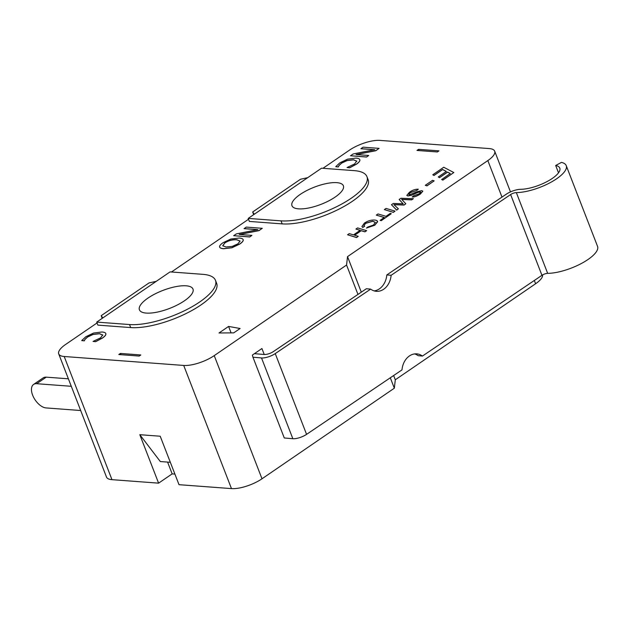 <?xml version="1.0" encoding="UTF-8"?>
<svg xmlns="http://www.w3.org/2000/svg" width="629" height="629" viewBox="0 0 629 629"><rect width="100%" height="100%" fill="white"/><g stroke="black" fill="none" stroke-linecap="round" stroke-linejoin="round"><path stroke-width="0.94" d="M252.952 357.217L252.355 355.078L261.923 348.529L264.235 354.497A6.895 2.304 -21.2 0 0 273.356 351.595L366.353 288.75L370.662 289.12L275.243 353.6A10.339 3.46 158.8 0 1 261.522 357.948L252.952 357.217L284.284 437.981L292.847 438.712A10.339 3.46 -21.2 0 0 306.575 434.364L401.994 369.883A17.235 13.413 -85.1 0 1 416.83 353.875A17.235 13.413 -85.1 0 1 422.46 356.053L418.143 355.684A17.235 13.413 94.9 0 0 414.653 353.915M254.423 353.663L264.204 354.497M374.161 290.897A17.235 13.413 94.9 0 0 386.819 274.928L391.128 275.29A17.235 13.413 -85.1 0 1 376.291 291.306A17.235 13.413 -85.1 0 1 370.662 289.12M422.46 356.053L541.954 275.313A4.592 1.533 158.8 0 1 547.67 273.363A32.165 10.756 -21.2 0 0 581.817 263.26A32.165 10.756 -21.2 0 0 597.55 246.371L566.226 165.616A32.165 10.756 158.8 0 1 550.493 182.496A32.165 10.756 158.8 0 1 516.338 192.6A4.592 1.533 -21.2 0 0 510.622 194.55L391.128 275.29M386.819 274.928L506.314 194.18A11.487 3.837 158.8 0 1 520.608 189.313A25.278 8.444 -21.2 0 0 547.434 181.372A25.278 8.444 -21.2 0 0 559.794 168.108A25.278 8.444 -21.2 0 0 555.682 165.49L561.453 162.392A32.165 10.756 158.8 0 1 566.226 165.616M555.682 165.49L558.521 172.81M233.729 332.867L219.018 332.977L228.586 326.427L240.105 328.503L233.729 332.867M80.677 410.525L46.074 407.93A13.783 7.462 55.6 0 1 33.769 397.638A13.783 7.462 55.6 0 1 33.589 384.437A13.783 7.462 55.6 0 1 36.679 383.706L71.281 386.292M33.589 384.437L43.157 377.895A13.783 7.462 55.6 0 1 46.247 377.156L68.38 378.807M322.952 168.305L349.37 150.213A22.974 7.682 158.8 0 1 379.892 140.393L489.205 148.57A22.974 7.682 158.8 0 1 494.685 151.18A22.974 7.682 158.8 0 1 487.837 160.576L347.522 256.624L346.563 265.029L357.964 294.419M346.563 265.029L214.23 355.621A22.974 7.682 158.8 0 1 183.707 365.441L64.197 356.501A22.974 7.682 158.8 0 1 58.717 353.891A22.974 7.682 158.8 0 1 65.565 344.495L97.063 322.936M418.56 149.34L416.964 150.433L437.367 151.959L438.963 150.866L418.56 149.34L419.048 150.583M174.901 474.085L172.157 473.873L158.602 483.151L139.811 434.694L160.214 436.227L179.013 484.684L231.48 488.607A22.974 7.682 -21.2 0 0 262.002 478.787L394.336 388.195L395.295 379.79L535.609 283.742A22.974 7.682 -21.2 0 0 542.607 274.912M58.717 353.891L106.49 477.057A22.974 7.682 -21.2 0 0 111.97 479.66L158.602 483.151M139.811 434.694L160.316 461.544L170.325 462.291M167.589 462.087L172.157 473.873M120.398 353.443L118.802 354.536L139.213 356.061L140.81 354.968L120.398 353.443L120.886 354.685M394.336 388.195L390.302 377.785M395.295 379.79L393.644 375.529M228.586 326.427L231.087 332.883M254.289 214.237L252.661 211.989L300.497 179.249L307.715 177.661M171.481 271.987L248.534 219.246M102.818 317.928L101.19 315.679L149.026 282.932L156.244 281.352M453.816 172.535L442.879 180.122L441.676 179.509L450.285 173.51L447.534 172.063L439.474 177.575L438.287 176.953L446.346 171.434L442.596 169.476L433.955 175.397L432.768 174.768L443.744 167.259L453.816 172.535L442.847 180.043L441.644 179.422M450.238 173.549L447.565 172.142L439.506 177.661L438.287 176.953M446.291 171.473L442.627 169.563L433.986 175.475L432.768 174.768M362.721 227.454L361.903 226.566L364.38 223.114C367.674 220.905 371.031 219.883 374.444 220.032C376.543 220.189 377.589 220.795 377.573 221.84L374.829 225.119L366.408 228.091L367.871 226.99L373.461 225.072L375.34 222.344L372.706 221.196L365.543 223.303L363.916 225.622L364.631 226.314L362.721 227.454L361.919 226.605M377.502 221.384L374.86 225.198L366.408 228.091M375.371 222.422L372.738 221.274L365.575 223.381L363.932 225.662M395.043 211.124L393.377 212.374L384.35 209.599L386.049 208.427L395.043 211.124L393.345 212.295L384.35 209.599M416.815 190.445L410.651 192.419C408.732 193.842 408.355 194.613 409.526 194.723L417.514 191.625L421.705 190.666L422.798 191.169L420.353 193.952C416.878 196.099 414.236 197.081 412.427 196.901L413.725 195.745L419.126 193.818L420.715 192.285L420.148 191.798L417.585 192.458L411.751 195.092L407.922 195.91L406.814 195.367L409.432 192.277C412.341 190.155 415.297 189.132 418.316 189.203L416.815 190.445L410.682 192.498C408.764 193.929 408.386 194.691 409.558 194.801M422.806 191.216L420.384 194.031C416.909 196.177 414.267 197.16 412.459 196.979L412.199 196.877M420.746 192.372L420.18 191.876L417.617 192.537L411.783 195.179L407.954 195.989L406.829 195.407M243.156 239.68L243.25 240.026C243.297 241.088 242.141 242.424 239.783 244.052L231.952 247.763L223.665 248.738C221.038 248.526 219.678 247.897 219.6 246.835M219.568 246.757C219.552 245.648 220.708 244.304 223.043 242.723L230.882 239.012L239.138 238.045C241.78 238.265 243.14 238.894 243.219 239.948C243.266 241.001 242.11 242.346 239.751 243.973L231.92 247.684L223.633 248.659C221.007 248.447 219.647 247.81 219.568 246.757L219.655 247.15M359.804 159.687L359.906 160.143C359.945 161.221 358.782 162.581 356.415 164.208L349.645 167.817L347.043 167.542L354.575 163.988L356.761 161.016M356.84 161.283L353.553 159.852L347.09 160.599L341.665 163.1L339.062 165.482L338.316 166.968L335.737 166.701L339.817 162.856L347.57 159.153L355.951 158.107C358.577 158.319 359.882 158.972 359.874 160.065C359.914 161.142 358.75 162.494 356.384 164.13L349.614 167.739L347.043 167.542M374.42 149.749L360.92 148.735L363.059 147.17L379.09 148.365L375.78 150.638L356.022 154.522L368.72 155.473L366.542 156.959L350.51 155.756L353.128 153.971L374.711 149.694L360.889 148.656M379.09 148.365L375.812 150.716L356.344 154.545M368.72 155.473L366.573 157.038L350.51 155.756M257.591 229.679L244.091 228.673L246.23 227.1L262.262 228.303L258.951 230.568L239.193 234.452L251.891 235.403L249.713 236.889L233.681 235.694L236.3 233.902L257.882 229.624L244.06 228.586M262.262 228.303L258.983 230.646L239.515 234.475M251.891 235.403L249.744 236.976L233.681 235.694M105.782 333.567L105.892 334.03C105.931 335.108 104.768 336.46 102.401 338.095L95.632 341.696L93.029 341.429L100.561 337.867L102.747 334.903M102.826 335.171L99.539 333.732L93.076 334.479L87.651 336.979L85.049 339.361L84.302 340.855L81.723 340.58L85.803 336.743L93.556 333.04L101.937 331.994C104.563 332.198 105.869 332.851 105.861 333.944C105.9 335.029 104.736 336.381 102.37 338.017L95.6 341.618L93.029 341.429M413.332 198.607L411.602 199.794L401.687 199.354L405.799 203.765L404.038 204.968L393.88 204.606L398.393 208.836L396.64 210.039L391.474 204.716L393.314 203.458L403.126 203.804L399.14 199.472L400.893 198.269L413.363 198.693L411.633 199.873L401.719 199.432M405.799 203.765L404.07 205.054L393.911 204.692M398.393 208.836L396.671 210.117L391.474 204.716M403.158 203.882L399.14 199.472M391.277 213.711L381.182 220.716L380.128 220.331L384.28 217.492L376.307 215.102L378.013 213.939L385.986 216.329L390.263 213.396L391.277 213.711L381.15 220.637L380.128 220.331M384.209 217.54L376.307 215.102M366.613 230.591L364.906 231.755L361.172 230.639L354.52 235.191L358.255 236.307L356.557 237.479L347.562 234.782L349.26 233.611L353.498 234.884L360.15 230.332L355.912 229.058L357.61 227.895L366.644 230.678L364.938 231.842L361.203 230.717L354.622 235.222M358.255 236.307L356.588 237.558L347.562 234.782M360.079 230.379L355.912 229.058M434.167 180.861L426.997 185.87L425.29 185.303L432.508 180.358L434.167 180.861L426.965 185.791L425.29 185.303M366.943 176.647L368.114 179.674A52.852 17.667 158.8 0 1 339.77 208.734A52.852 17.667 158.8 0 1 282.169 223.885L249.375 221.432L248.203 218.405L321.545 168.195L354.339 170.648A52.852 17.667 158.8 0 1 366.943 176.647A52.852 17.667 158.8 0 1 338.599 205.707A52.852 17.667 158.8 0 1 280.998 220.858L248.203 218.405M215.472 280.33L216.643 283.357A52.852 17.667 158.8 0 1 188.299 312.424A52.852 17.667 158.8 0 1 130.698 327.575L97.904 325.122L96.732 322.095L170.074 271.885L202.868 274.338A52.852 17.667 158.8 0 1 215.472 280.33A52.852 17.667 158.8 0 1 187.127 309.397A52.852 17.667 158.8 0 1 129.527 324.548L96.732 322.095M377.518 221.424L377.604 221.919M364.6 226.236L362.689 227.376M408.921 194.424L409.526 194.723M420.715 192.285L420.18 191.876M418.316 189.203L416.783 190.359M240.152 241.135L236.74 239.791C232.313 239.578 228.366 240.632 224.899 242.951L222.729 245.821M226.063 246.993L222.713 245.774L224.868 242.865C228.335 240.545 232.282 239.492 236.708 239.704L240.121 241.056L237.888 243.84L232.345 246.371L226.063 246.993M359.819 159.727L359.906 160.143M356.808 161.205L353.522 159.774L347.059 160.521L341.633 163.013L339.031 165.403L338.284 166.889L335.737 166.701M105.806 333.606L105.892 334.03M102.794 335.084L99.508 333.653L93.045 334.4L87.62 336.9L85.017 339.283L84.27 340.769L81.723 340.58M298.539 208.852A27.574 9.215 158.8 0 1 291.966 205.722A27.574 9.215 158.8 0 1 314.335 187.159A27.574 9.215 158.8 0 1 343.379 185.783A27.574 9.215 158.8 0 1 328.59 200.95A27.574 9.215 158.8 0 1 298.539 208.852M146.266 313.085A28.722 9.6 158.8 0 1 139.418 309.83A28.722 9.6 158.8 0 1 162.73 290.496A28.722 9.6 158.8 0 1 192.977 289.057A28.722 9.6 158.8 0 1 177.575 304.853A28.722 9.6 158.8 0 1 146.266 313.085M252.661 211.989L253.691 214.646M101.19 315.679L102.22 318.337M347.522 256.624L361.305 292.163M261.522 357.948L292.847 438.712M510.622 194.55L541.954 275.313M275.243 353.6L306.575 434.364M516.338 192.6L547.67 273.363M46.247 377.156L36.679 383.706M262.002 478.787L214.23 355.621M231.48 488.607L183.707 365.441M111.97 479.66L64.197 356.501M535.609 283.742L534.336 280.455M282.169 223.885L280.998 220.858M130.698 327.575L129.527 324.548M487.837 160.576L501.997 197.097M494.685 151.18L510.481 191.9"/></g></svg>
